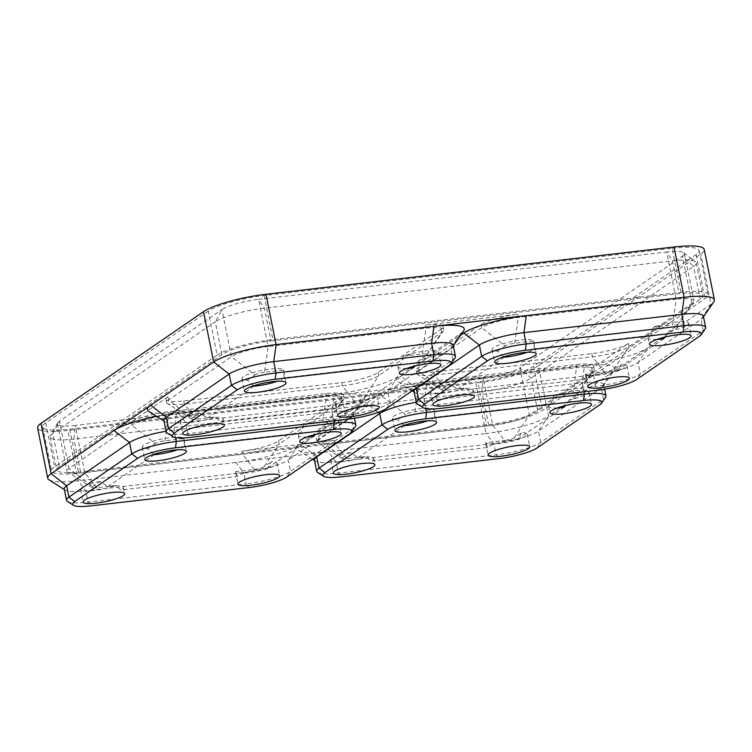 <?xml version="1.0" encoding="UTF-8"?>
<svg xmlns="http://www.w3.org/2000/svg" width="752" height="752" viewBox="0 0 752 752"><rect width="100%" height="100%" fill="white"/><g stroke="black" fill="none" stroke-linecap="round" stroke-linejoin="round"><path stroke-width="0.56" stroke-dasharray="3.76 2.82" d="M381.377 393.089L318.5 436.31A28.755 5.443 168.6 0 0 316.526 438.961A28.755 5.443 168.6 0 0 334.273 440.456L241.947 451.153A28.755 5.443 -11.4 0 0 278.597 440.935L341.464 397.714A28.755 5.443 168.6 0 0 343.448 395.063A28.755 5.443 168.6 0 0 325.691 393.578L167.837 411.87A28.755 5.443 -11.4 0 0 131.196 422.079L167.969 396.802A28.755 5.443 168.6 0 0 165.985 399.444A28.755 5.443 168.6 0 0 183.732 400.938L341.587 382.646A28.755 5.443 -11.4 0 0 378.237 372.428L441.104 329.207A28.755 5.443 168.6 0 0 443.088 326.565A28.755 5.443 168.6 0 0 425.341 325.071L517.667 314.374A28.755 5.443 -11.4 0 0 481.017 324.582L418.15 367.803A28.755 5.443 168.6 0 0 416.166 370.454A28.755 5.443 168.6 0 0 433.913 371.949L591.768 353.656A28.755 5.443 -11.4 0 0 628.418 343.438L591.645 368.724A28.755 5.443 168.6 0 0 593.629 366.074A28.755 5.443 168.6 0 0 575.872 364.579L418.018 382.871A28.755 5.443 -11.4 0 0 381.377 393.089L382.007 396.238A28.755 5.443 -11.4 0 1 418.657 386.02L576.511 367.728A28.755 5.443 -11.4 0 1 594.259 369.223A28.755 5.443 -11.4 0 1 593.939 370.351A28.755 5.443 -11.4 0 1 592.275 371.864L529.408 415.095A28.755 5.443 -11.4 0 1 492.757 425.303L334.913 443.595A28.755 5.443 -11.4 0 1 317.889 443.022A28.755 5.443 -11.4 0 1 317.156 442.101A28.755 5.443 -11.4 0 1 319.139 439.459L382.007 396.238L405.488 414.437L397.94 419.625A21.244 4.014 -11.4 0 1 392.412 418.074A21.244 4.014 -11.4 0 1 420.951 408.58A21.244 4.014 -11.4 0 1 434.026 409.567L415.066 411.767A7.52 1.419 168.6 0 0 405.488 414.437M316.536 456.549L301.308 444.742A49.021 9.268 168.6 0 0 299.183 450.824A49.021 9.268 168.6 0 0 328.192 451.802L336.022 461.822L493.867 443.53A34.968 6.608 168.6 0 0 538.432 431.112L601.299 387.882A34.968 6.608 168.6 0 0 603.32 386.039A34.968 6.608 168.6 0 0 603.706 384.667A34.968 6.608 168.6 0 0 582.123 382.853L424.269 401.145A34.968 6.608 168.6 0 0 416.251 402.282M301.308 444.742L364.175 401.521A49.021 9.268 -11.4 0 1 426.647 384.112L584.501 365.82A49.021 9.268 168.6 0 1 614.215 370.294A49.021 9.268 168.6 0 1 611.376 372.87L648.149 347.593A49.021 9.268 -11.4 0 1 585.686 365.002L427.832 383.294L435.662 393.315L593.516 375.022A34.968 6.608 168.6 0 0 638.072 362.605L700.939 319.384A34.968 6.608 168.6 0 0 702.96 317.541A34.968 6.608 168.6 0 0 703.355 316.16M416.185 388.051L400.948 376.235A49.021 9.268 168.6 0 0 398.823 382.317A49.021 9.268 168.6 0 0 427.832 383.294M400.948 376.235L460.591 335.232M148.642 411.306A49.021 9.268 168.6 0 0 177.651 412.284L335.505 393.992A49.021 9.268 -11.4 0 0 397.968 376.583L460.844 333.362A49.021 9.268 168.6 0 0 463.674 330.777M156.491 416.317A49.021 9.268 -11.4 0 1 176.466 413.102L334.32 394.809A49.021 9.268 168.6 0 1 364.034 399.284A49.021 9.268 168.6 0 1 361.195 401.869L351.118 416.871A34.968 6.608 168.6 0 0 353.139 415.038A34.968 6.608 168.6 0 0 353.525 413.656A34.968 6.608 168.6 0 0 331.942 411.842L174.088 430.135A34.968 6.608 168.6 0 0 166.07 431.272M49.002 479.814A49.021 9.268 168.6 0 0 78.011 480.791L235.865 462.499A49.021 9.268 -11.4 0 0 298.328 445.09L361.195 401.869M64.249 488.997A34.968 6.608 168.6 0 0 65.142 490.116A34.968 6.608 168.6 0 0 85.841 490.812L243.686 472.519L235.865 462.499L486.046 433.509L475.894 383.172L67.859 430.454A49.021 9.268 168.6 0 1 37.6 427.916M217.14 355.16A43.795 8.281 -11.4 0 1 272.938 339.613L680.974 292.331A43.795 8.281 168.6 0 1 708.008 294.596A43.795 8.281 168.6 0 1 704.991 298.629L542.474 410.357A43.795 8.281 -11.4 0 1 486.676 425.914L78.64 473.196A43.795 8.281 168.6 0 1 51.606 470.921A43.795 8.281 168.6 0 1 54.623 466.889L217.14 355.16L208.257 311.121A43.795 8.281 -11.4 0 1 264.065 295.574L672.091 248.282L680.974 292.331M271.04 340.91L679.075 293.628A38.559 7.294 168.6 0 1 702.876 295.63A38.559 7.294 168.6 0 1 700.225 299.183L537.708 410.912A38.559 7.294 -11.4 0 1 488.565 424.607L80.539 471.889A38.559 7.294 168.6 0 1 56.729 469.887A38.559 7.294 168.6 0 1 59.389 466.334L221.896 354.615A38.559 7.294 -11.4 0 1 271.04 340.91L264.431 308.123L258.603 299.324L666.639 252.033L676.151 299.221A28.755 5.443 -11.4 0 1 693.908 300.715A28.755 5.443 -11.4 0 1 693.579 301.853A28.755 5.443 -11.4 0 1 691.925 303.366L629.048 346.587A28.755 5.443 -11.4 0 1 592.407 356.796L434.553 375.088A28.755 5.443 -11.4 0 1 417.539 374.524A28.755 5.443 -11.4 0 1 416.796 373.603A28.755 5.443 -11.4 0 1 418.779 370.952L481.647 327.731A28.755 5.443 -11.4 0 1 518.297 317.513L676.151 299.221L672.561 324.967L653.601 327.167L650.762 335.289L534.305 348.787A21.244 4.014 -11.4 0 1 527.302 352.284M317.607 472.444A34.968 6.608 168.6 0 0 338.297 473.14L496.151 454.847A34.968 6.608 168.6 0 0 540.716 442.43L603.583 399.209L601.299 387.882L611.376 372.87L548.509 416.1L538.357 365.763L700.873 254.035A49.021 9.268 168.6 0 0 704.248 249.523M417.247 403.946A34.968 6.608 168.6 0 0 437.946 404.642L595.8 386.349A34.968 6.608 168.6 0 0 640.356 373.932L638.072 362.605L648.149 347.593L711.025 304.372A49.021 9.268 168.6 0 0 713.855 301.787M538.357 365.763A49.021 9.268 -11.4 0 1 475.894 383.172M536.966 448.013L540.716 442.43L538.432 431.112L548.509 416.1A49.021 9.268 -11.4 0 1 486.046 433.509L493.867 443.53L496.151 454.847L499.065 458.579M208.257 311.121L45.74 422.85A43.795 8.281 168.6 0 0 42.723 426.882A43.795 8.281 168.6 0 0 69.757 429.157L477.793 381.866L486.676 425.914M672.091 248.282A43.795 8.281 168.6 0 1 699.125 250.557A43.795 8.281 168.6 0 1 696.108 254.59L533.6 366.318A43.795 8.281 -11.4 0 1 477.793 381.866M253.509 385.842L247.399 380.117A21.244 4.014 -11.4 0 1 241.871 378.566A21.244 4.014 -11.4 0 1 270.41 369.063A21.244 4.014 -11.4 0 1 283.495 370.059L264.535 372.259L268.116 346.503L425.97 328.21A28.755 5.443 -11.4 0 1 443.727 329.705A28.755 5.443 -11.4 0 1 443.398 330.842A28.755 5.443 -11.4 0 1 441.744 332.356L378.867 375.577A28.755 5.443 -11.4 0 1 342.226 385.795L184.372 404.087A28.755 5.443 -11.4 0 1 167.358 403.514A28.755 5.443 -11.4 0 1 166.615 402.593A28.755 5.443 -11.4 0 1 168.598 399.942L231.466 356.721A28.755 5.443 -11.4 0 1 268.116 346.503L258.603 299.324A28.755 5.443 -11.4 0 0 221.953 309.533L215.288 321.818A38.559 7.294 -11.4 0 1 264.431 308.123L672.467 260.841A38.559 7.294 -11.4 0 1 695.534 261.781A38.559 7.294 -11.4 0 1 696.267 262.843A38.559 7.294 -11.4 0 1 693.607 266.387L700.225 299.183M247.399 380.117L254.956 374.928L231.466 356.721L221.953 309.533L59.446 421.261A28.755 5.443 168.6 0 0 57.66 422.972A28.755 5.443 168.6 0 0 57.462 423.912A28.755 5.443 168.6 0 0 75.219 425.406L73.922 439.093L481.957 391.811A38.559 7.294 -11.4 0 0 531.1 378.115L693.607 266.387L682.412 256.178A28.755 5.443 168.6 0 0 684.386 253.527A28.755 5.443 168.6 0 0 683.841 252.747A28.755 5.443 168.6 0 0 666.639 252.033L672.467 260.841L679.075 293.628M80.539 471.889L73.922 439.093A38.559 7.294 -11.4 0 1 50.121 437.091A38.559 7.294 -11.4 0 1 50.384 435.84A38.559 7.294 -11.4 0 1 52.781 433.547L59.389 466.334M537.708 410.912L531.1 378.115L519.895 367.907L682.412 256.178L691.925 303.366L676.687 326.058L669.13 331.247L664.871 337.112M221.896 354.615L215.288 321.818L52.781 433.547L59.446 421.261L68.958 468.449L131.826 425.228A28.755 5.443 -11.4 0 1 168.476 415.01L326.33 396.718A28.755 5.443 -11.4 0 1 344.078 398.212A28.755 5.443 -11.4 0 1 343.758 399.34A28.755 5.443 -11.4 0 1 342.094 400.863L279.227 444.084A28.755 5.443 -11.4 0 1 242.576 454.293L84.732 472.585A28.755 5.443 -11.4 0 1 67.708 472.012A28.755 5.443 -11.4 0 1 66.975 471.1A28.755 5.443 -11.4 0 1 68.958 468.449L92.44 486.657A7.52 1.419 168.6 0 0 92.111 487.587A7.52 1.419 168.6 0 0 96.566 487.738L115.526 485.538L120.903 489.994L237.35 476.505A21.244 4.014 -11.4 0 1 265.221 468.327A21.244 4.014 -11.4 0 1 267.552 468.082L271.547 461.578A21.244 4.014 -11.4 0 1 277.074 463.129A21.244 4.014 -11.4 0 1 257.334 471.213A21.244 4.014 -11.4 0 1 235.451 471.636L254.411 469.445A7.52 1.419 168.6 0 0 263.99 466.776L271.547 461.578M96.566 487.738L84.732 472.585L75.219 425.406L483.245 378.115L492.757 425.303L504.592 440.456A7.52 1.419 168.6 0 0 514.171 437.786L521.728 432.588A21.244 4.014 -11.4 0 1 527.246 434.139A21.244 4.014 -11.4 0 1 507.515 442.214A21.244 4.014 -11.4 0 1 485.632 442.646L504.592 440.456M514.171 437.786L529.408 415.095L519.895 367.907A28.755 5.443 -11.4 0 1 483.245 378.115L481.957 391.811L488.565 424.607M414.07 391.501A34.968 6.608 168.6 0 0 414.972 392.619A34.968 6.608 168.6 0 0 435.662 393.315L437.946 404.642L440.86 408.364M705.244 328.859A34.968 6.608 168.6 0 1 703.223 330.701L640.356 373.932L636.606 379.516M503.69 356.852L497.58 351.128A21.244 4.014 -11.4 0 1 492.052 349.577A21.244 4.014 -11.4 0 1 520.591 340.073A21.244 4.014 -11.4 0 1 533.676 341.07L514.716 343.26A7.52 1.419 168.6 0 0 505.137 345.929L481.647 327.731L481.017 324.582M534.305 348.787L533.676 341.07M497.58 351.128L505.137 345.929M418.15 367.803L418.779 370.952L442.261 389.16L449.818 383.962L457.733 389.085A21.244 4.014 -11.4 0 1 460.177 388.775A21.244 4.014 -11.4 0 1 473.29 389.874A21.244 4.014 -11.4 0 1 470.724 392.497L587.18 379.008A21.244 4.014 -11.4 0 1 615.051 370.83A21.244 4.014 -11.4 0 1 617.373 370.586L621.368 364.081A21.244 4.014 -11.4 0 1 626.895 365.641A21.244 4.014 -11.4 0 1 607.155 373.716A21.244 4.014 -11.4 0 1 585.282 374.139L604.241 371.949A7.52 1.419 168.6 0 0 613.82 369.279L621.368 364.081M449.818 383.962A21.244 4.014 168.6 0 0 430.37 391.98A21.244 4.014 168.6 0 0 443.21 393.117A21.244 4.014 168.6 0 0 465.347 388.041L470.724 392.497M442.261 389.16A7.52 1.419 168.6 0 0 441.941 390.091A7.52 1.419 168.6 0 0 446.387 390.241L465.347 388.041M587.18 379.008L585.282 374.139M657.135 339.387A21.244 4.014 -11.4 0 1 648.196 337.921A21.244 4.014 -11.4 0 1 650.762 335.289M669.13 331.247A21.244 4.014 168.6 0 0 688.578 323.228A21.244 4.014 168.6 0 0 675.465 322.129A21.244 4.014 168.6 0 0 653.601 327.167M676.687 326.058A7.52 1.419 168.6 0 0 677.12 325.654A7.52 1.419 168.6 0 0 672.561 324.967M298.328 445.09L288.251 460.102L351.118 416.871L353.402 428.198L290.535 471.419L288.251 460.102A34.968 6.608 168.6 0 1 243.686 472.519L245.97 483.846L88.125 502.139L85.841 490.812L78.011 480.791L67.859 430.454M67.426 501.443A34.968 6.608 168.6 0 0 88.125 502.139L91.03 505.861M248.884 487.569L245.97 483.846A34.968 6.608 168.6 0 0 290.535 471.419L286.785 477.012M349.652 433.782L353.402 428.198A34.968 6.608 168.6 0 0 355.423 426.356M153.869 454.349L147.759 448.624A21.244 4.014 -11.4 0 1 142.231 447.073A21.244 4.014 -11.4 0 1 170.77 437.57A21.244 4.014 -11.4 0 1 183.845 438.566L164.885 440.757A7.52 1.419 168.6 0 0 155.307 443.426L131.826 425.228L131.196 422.079M303.78 424.664L322.74 422.464A7.52 1.419 168.6 0 1 327.299 423.15A7.52 1.419 168.6 0 1 326.866 423.545L319.309 428.743A21.244 4.014 168.6 0 0 338.757 420.725A21.244 4.014 168.6 0 0 325.644 419.625A21.244 4.014 168.6 0 0 303.78 424.664L300.932 432.785L184.484 446.284A21.244 4.014 -11.4 0 1 177.481 449.781M184.484 446.284L183.845 438.566M147.759 448.624L155.307 443.426M92.44 486.657L99.988 481.459L107.912 486.582A21.244 4.014 -11.4 0 1 110.356 486.271A21.244 4.014 -11.4 0 1 123.469 487.371A21.244 4.014 -11.4 0 1 120.903 489.994M99.988 481.459A21.244 4.014 168.6 0 0 80.549 489.477A21.244 4.014 168.6 0 0 93.389 490.614A21.244 4.014 168.6 0 0 115.526 485.538M237.35 476.505L235.451 471.636M307.305 436.884A21.244 4.014 -11.4 0 1 298.375 435.417A21.244 4.014 -11.4 0 1 300.932 432.785M319.309 428.743L315.041 434.609M163.898 420.49A34.968 6.608 168.6 0 0 164.791 421.609A34.968 6.608 168.6 0 0 185.481 422.304L343.335 404.012A34.968 6.608 168.6 0 0 387.891 391.595L450.758 348.373A34.968 6.608 168.6 0 0 452.779 346.531A34.968 6.608 168.6 0 0 453.174 345.149M167.066 432.936A34.968 6.608 168.6 0 0 187.765 433.631L185.481 422.304L177.651 412.284M455.063 357.858A34.968 6.608 168.6 0 1 453.042 359.691L390.175 402.922A34.968 6.608 168.6 0 1 345.619 415.339L187.765 433.631L190.679 437.363M403.42 356.157L422.38 353.966A7.52 1.419 168.6 0 1 426.939 354.653A7.52 1.419 168.6 0 1 426.506 355.047L418.958 360.236A21.244 4.014 168.6 0 0 438.397 352.218A21.244 4.014 168.6 0 0 425.284 351.118A21.244 4.014 168.6 0 0 403.42 356.157L400.581 364.288L284.124 377.777A21.244 4.014 -11.4 0 1 277.121 381.273M284.124 377.777L283.495 370.059M264.535 372.259A7.52 1.419 168.6 0 0 254.956 374.928M167.969 396.802L168.598 399.942L192.08 418.15L199.637 412.961L207.552 418.084A21.244 4.014 -11.4 0 1 209.996 417.764A21.244 4.014 -11.4 0 1 223.109 418.864A21.244 4.014 -11.4 0 1 220.543 421.496L336.999 407.998A21.244 4.014 -11.4 0 1 364.87 399.82A21.244 4.014 -11.4 0 1 367.192 399.585L371.187 393.08A21.244 4.014 -11.4 0 1 376.714 394.631A21.244 4.014 -11.4 0 1 356.974 402.705A21.244 4.014 -11.4 0 1 335.101 403.138L354.06 400.938A7.52 1.419 168.6 0 0 363.639 398.269L371.187 393.08M199.637 412.961A21.244 4.014 168.6 0 0 180.189 420.97A21.244 4.014 168.6 0 0 193.029 422.107A21.244 4.014 168.6 0 0 215.166 417.031L220.543 421.496M192.08 418.15A7.52 1.419 168.6 0 0 191.76 419.08A7.52 1.419 168.6 0 0 196.206 419.231L215.166 417.031M336.999 407.998L335.101 403.138M406.954 368.386A21.244 4.014 -11.4 0 1 398.015 366.91A21.244 4.014 -11.4 0 1 400.581 364.288M418.958 360.236L414.69 366.102M314.43 460.008A34.968 6.608 168.6 0 0 315.323 461.126A34.968 6.608 168.6 0 0 336.022 461.822L338.297 473.14L341.211 476.871M599.833 404.792L603.583 399.209A34.968 6.608 168.6 0 0 605.604 397.366M404.05 425.35L397.94 419.625M553.961 395.674L572.921 393.475A7.52 1.419 168.6 0 1 577.48 394.161A7.52 1.419 168.6 0 1 577.047 394.556L569.49 399.754A21.244 4.014 168.6 0 0 588.938 391.736A21.244 4.014 168.6 0 0 575.825 390.636A21.244 4.014 168.6 0 0 553.961 395.674L551.113 403.796L434.665 417.294A21.244 4.014 -11.4 0 1 427.662 420.791M434.665 417.294L434.026 409.567M318.5 436.31L319.139 439.459L342.621 457.658L350.169 452.469L358.093 457.592A21.244 4.014 -11.4 0 1 360.537 457.282A21.244 4.014 -11.4 0 1 373.641 458.382A21.244 4.014 -11.4 0 1 371.084 461.004L487.531 447.515A21.244 4.014 -11.4 0 1 515.402 439.328A21.244 4.014 -11.4 0 1 517.733 439.093L521.728 432.588M350.169 452.469A21.244 4.014 168.6 0 0 330.73 460.487A21.244 4.014 168.6 0 0 343.57 461.615A21.244 4.014 168.6 0 0 365.707 456.549L371.084 461.004M342.621 457.658A7.52 1.419 168.6 0 0 342.292 458.598A7.52 1.419 168.6 0 0 346.747 458.739L365.707 456.549M487.531 447.515L485.632 442.646M557.486 407.894A21.244 4.014 -11.4 0 1 548.556 406.418A21.244 4.014 -11.4 0 1 551.113 403.796M569.49 399.754L565.222 405.619M404.473 425.707L358.093 457.592M517.733 439.093L564.113 407.208M253.932 386.199L207.552 418.084M367.192 399.585L413.572 367.69M154.292 454.697L107.912 486.582M267.552 468.082L313.932 436.198M504.113 357.2L457.733 389.085M617.373 370.586L663.753 338.701M699.473 336.285L703.223 330.701L700.939 319.384L711.025 304.372L700.873 254.035M264.065 295.574L272.938 339.613M45.74 422.85L54.623 466.889M69.757 429.157L78.64 473.196M533.6 366.318L542.474 410.357M696.108 254.59L704.991 298.629M577.047 394.556L592.275 371.864L591.645 368.724M613.82 369.279L629.048 346.587L628.418 343.438M422.38 353.966L425.97 328.21L425.341 325.071M514.716 343.26L518.297 317.513L517.667 314.374M254.411 469.445L242.576 454.293L241.947 451.153M346.747 458.739L334.913 443.595L334.273 440.456M585.686 365.002L593.516 375.022L595.8 386.349L598.705 390.072M333.747 420.782L331.942 411.842L334.32 394.809M175.601 437.608L174.088 430.135L176.466 413.102M460.844 333.362L450.758 348.373L453.042 359.691L449.292 365.284M397.968 376.583L387.891 391.595L390.175 402.922L386.425 408.505M335.505 393.992L343.335 404.012L345.619 415.339L348.524 419.071M583.928 391.792L582.123 382.853L584.501 365.82M425.782 408.618L424.269 401.145L426.647 384.112M378.162 412.359L364.175 401.521M415.066 411.767L418.657 386.02L418.018 382.871M572.921 393.475L576.511 367.728L575.872 364.579M341.587 382.646L342.226 385.795L354.06 400.938M183.732 400.938L184.372 404.087L196.206 419.231M426.506 355.047L441.744 332.356L441.104 329.207M378.237 372.428L378.867 375.577L363.639 398.269M326.866 423.545L342.094 400.863L341.464 397.714M278.597 440.935L279.227 444.084L263.99 466.776M164.885 440.757L168.476 415.01L167.837 411.87M322.74 422.464L326.33 396.718L325.691 393.578M591.768 353.656L592.407 356.796L604.241 371.949M433.913 371.949L434.553 375.088L446.387 390.241M42.723 426.882L51.606 470.921M699.125 250.557L708.008 294.596M696.267 262.843L702.876 295.63M50.121 437.091L56.729 469.887M684.386 253.527L693.908 300.715M57.462 423.912L66.975 471.1M57.66 422.972L50.384 435.84M683.841 252.747L695.534 261.781M702.96 317.541L703.477 316.789M414.972 392.619L414.202 392.13M412.152 390.824L398.823 382.317M492.052 349.577L494.59 362.154M533.807 341.699L536.242 353.76M430.37 391.98L432.908 404.567M473.29 389.874L474.559 396.163M585.357 374.562L587.782 386.613M626.895 365.641L629.433 378.218M648.196 337.921L649.465 344.209M688.578 323.228L691.116 335.815M353.139 415.038L364.034 399.284M65.142 490.116L64.381 489.627M354.455 418.244L353.525 413.656M142.231 447.073L144.769 459.651M183.986 439.196L186.421 451.256M80.549 489.477L83.087 502.063M123.469 487.371L124.729 493.66M235.526 472.059L237.961 484.109M277.074 463.129L279.603 475.715M298.375 435.417L299.644 441.706M338.757 420.725L341.286 433.312M452.779 346.531L453.296 345.779M164.791 421.609L164.021 421.12M241.871 378.566L244.409 391.143M283.626 370.689L286.061 382.749M180.189 420.97L182.727 433.556M223.109 418.864L224.378 425.162M335.176 403.551L337.601 415.612M376.714 394.631L379.252 407.208M398.015 366.91L399.284 373.199M438.397 352.218L440.935 364.805M603.32 386.039L614.215 370.294M315.323 461.126L314.562 460.638M312.503 459.322L299.183 450.824M604.636 389.254L603.706 384.667M392.412 418.074L394.95 430.661M434.167 410.207L436.602 422.267M330.73 460.487L333.268 473.064M373.641 458.382L374.91 464.67M485.707 443.06L488.142 455.12M527.246 434.139L529.784 446.726M548.556 406.418L549.825 412.716M588.938 391.736L591.467 404.313M317.156 442.101L316.526 438.961M594.259 369.223L593.629 366.074M577.48 394.161L593.939 370.351M342.292 458.598L317.889 443.022M166.615 402.593L165.985 399.444M443.727 329.705L443.088 326.565M426.939 354.653L443.398 330.842M191.76 419.08L167.358 403.514M344.078 398.212L343.448 395.063M327.299 423.15L343.758 399.34M92.111 487.587L67.708 472.012M416.796 373.603L416.166 370.454M677.12 325.654L693.579 301.853M441.941 390.091L417.539 374.524"/><path stroke-width="1.13" d="M460.591 335.232L463.815 333.014A49.021 9.268 -11.4 0 1 526.287 315.605L684.141 297.313L673.989 246.985L265.954 294.267A49.021 9.268 -11.4 0 0 203.491 311.676L40.975 423.404A49.021 9.268 168.6 0 0 37.6 427.916L47.752 478.244A49.021 9.268 168.6 0 0 49.002 479.814L64.381 489.627M453.296 345.779L463.674 330.777A49.021 9.268 168.6 0 0 433.96 326.302L526.287 315.605L523.918 332.638A34.968 6.608 168.6 0 0 479.353 345.055L416.486 388.276A34.968 6.608 168.6 0 0 414.07 391.501L416.354 402.828A34.968 6.608 168.6 0 0 417.247 403.946L423.254 407.772A29.742 5.621 168.6 0 0 440.86 408.364L598.705 390.072A29.742 5.621 168.6 0 0 636.606 379.516L699.473 336.285A29.742 5.621 168.6 0 0 701.193 334.725A29.742 5.621 168.6 0 0 683.164 332.008L525.319 350.3A29.742 5.621 168.6 0 0 487.418 360.866L424.551 404.087A29.742 5.621 168.6 0 0 423.254 407.772M451.012 363.714A29.742 5.621 168.6 0 0 432.983 360.998L275.138 379.29A29.742 5.621 168.6 0 0 237.237 389.856L174.37 433.077A29.742 5.621 168.6 0 0 173.073 436.771A29.742 5.621 168.6 0 0 190.679 437.363L348.524 419.071A29.742 5.621 168.6 0 0 386.425 408.505L449.292 365.284A29.742 5.621 168.6 0 0 451.012 363.714L455.063 357.858A34.968 6.608 168.6 0 0 455.458 356.476L453.174 345.149A34.968 6.608 168.6 0 0 431.582 343.335L273.737 361.627A34.968 6.608 168.6 0 0 229.172 374.045L213.643 362.003L150.767 405.234A49.021 9.268 168.6 0 0 148.642 411.306L164.021 421.12M174.37 433.077L168.589 428.593L231.456 385.372L229.172 374.045L166.305 417.275L150.767 405.234L113.994 430.511A49.021 9.268 -11.4 0 1 156.491 416.317M166.07 431.272A34.968 6.608 168.6 0 0 129.532 442.552L66.665 485.773L51.127 473.732A49.021 9.268 168.6 0 0 47.752 478.244M40.975 423.404L51.127 473.732L113.994 430.511L129.532 442.552L131.816 453.879L68.949 497.1A34.968 6.608 168.6 0 0 66.533 500.324A34.968 6.608 168.6 0 0 67.426 501.443L73.433 505.269A29.742 5.621 168.6 0 0 91.03 505.861L248.884 487.569A29.742 5.621 168.6 0 0 286.785 477.012L349.652 433.782A29.742 5.621 168.6 0 0 351.372 432.221A29.742 5.621 168.6 0 0 333.343 429.505L175.489 447.797A29.742 5.621 168.6 0 0 137.597 458.363L74.721 501.584A29.742 5.621 168.6 0 0 73.433 505.269M203.491 311.676L213.643 362.003A49.021 9.268 -11.4 0 1 276.106 344.595L433.96 326.302L431.582 343.335L433.866 354.662A34.968 6.608 168.6 0 1 455.458 356.476M703.477 316.789L713.855 301.787A49.021 9.268 168.6 0 0 714.4 299.86L704.248 249.523A49.021 9.268 168.6 0 0 673.989 246.985M714.4 299.86A49.021 9.268 168.6 0 0 684.141 297.313L681.763 314.345L523.918 332.638L526.203 343.965L684.047 325.672L681.763 314.345A34.968 6.608 168.6 0 1 703.355 316.16L705.639 327.487A34.968 6.608 168.6 0 0 684.047 325.672L683.164 332.008M616.32 377.119A21.244 4.014 -11.4 0 1 629.433 378.218A21.244 4.014 -11.4 0 1 609.402 386.359A21.244 4.014 -11.4 0 1 587.782 386.613A21.244 4.014 -11.4 0 1 616.32 377.119M523.129 352.66A21.244 4.014 -11.4 0 1 536.242 353.76A21.244 4.014 -11.4 0 1 516.21 361.891A21.244 4.014 -11.4 0 1 494.59 362.154A21.244 4.014 -11.4 0 1 523.129 352.66M461.446 395.063A21.244 4.014 168.6 0 0 432.908 404.567A21.244 4.014 168.6 0 0 454.528 404.303A21.244 4.014 168.6 0 0 474.559 396.163A21.244 4.014 168.6 0 0 461.446 395.063M678.003 334.706A21.244 4.014 168.6 0 0 649.465 344.209A21.244 4.014 168.6 0 0 671.085 343.946A21.244 4.014 168.6 0 0 691.116 335.815A21.244 4.014 168.6 0 0 678.003 334.706M424.551 404.087L418.77 399.603L481.637 356.382L479.353 345.055L463.815 333.014M416.185 388.051L418.77 399.603A34.968 6.608 168.6 0 0 416.354 402.828M701.193 334.725L705.244 328.859A34.968 6.608 168.6 0 0 705.639 327.487M525.319 350.3L526.203 343.965A34.968 6.608 168.6 0 0 481.637 356.382L487.418 360.866M527.302 352.284A21.244 4.014 -11.4 0 1 504.113 357.2L503.69 356.852M664.871 337.112L663.753 338.701A21.244 4.014 -11.4 0 1 657.135 339.387M266.49 474.615A21.244 4.014 -11.4 0 1 279.603 475.715A21.244 4.014 -11.4 0 1 259.581 483.856A21.244 4.014 -11.4 0 1 237.961 484.109A21.244 4.014 -11.4 0 1 266.49 474.615M173.308 450.157A21.244 4.014 -11.4 0 1 186.421 451.256A21.244 4.014 -11.4 0 1 166.389 459.387A21.244 4.014 -11.4 0 1 144.769 459.651A21.244 4.014 -11.4 0 1 173.308 450.157M111.625 492.56A21.244 4.014 168.6 0 0 83.087 502.063A21.244 4.014 168.6 0 0 104.707 501.8A21.244 4.014 168.6 0 0 124.729 493.66A21.244 4.014 168.6 0 0 111.625 492.56M328.182 432.203A21.244 4.014 168.6 0 0 299.644 441.706A21.244 4.014 168.6 0 0 321.264 441.443A21.244 4.014 168.6 0 0 341.286 433.312A21.244 4.014 168.6 0 0 328.182 432.203M74.721 501.584L68.949 497.1L66.665 485.773A34.968 6.608 168.6 0 0 64.249 488.997L66.533 500.324M351.372 432.221L355.423 426.356A34.968 6.608 168.6 0 0 355.809 424.983A34.968 6.608 168.6 0 0 334.226 423.169L333.747 420.782M175.489 447.797L176.372 441.462L334.226 423.169L333.343 429.505M175.601 437.608L176.372 441.462A34.968 6.608 168.6 0 0 131.816 453.879L137.597 458.363M177.481 449.781A21.244 4.014 -11.4 0 1 154.292 454.697L153.869 454.349M315.041 434.609L313.932 436.198A21.244 4.014 -11.4 0 1 307.305 436.884M366.139 406.108A21.244 4.014 -11.4 0 1 379.252 407.208A21.244 4.014 -11.4 0 1 359.221 415.348A21.244 4.014 -11.4 0 1 337.601 415.612A21.244 4.014 -11.4 0 1 366.139 406.108M272.948 381.649A21.244 4.014 -11.4 0 1 286.061 382.749A21.244 4.014 -11.4 0 1 266.029 390.89A21.244 4.014 -11.4 0 1 244.409 391.143A21.244 4.014 -11.4 0 1 272.948 381.649M211.265 424.053A21.244 4.014 168.6 0 0 182.727 433.556A21.244 4.014 168.6 0 0 204.347 433.293A21.244 4.014 168.6 0 0 224.378 425.162A21.244 4.014 168.6 0 0 211.265 424.053M427.822 363.705A21.244 4.014 168.6 0 0 399.284 373.199A21.244 4.014 168.6 0 0 420.904 372.936A21.244 4.014 168.6 0 0 440.935 364.805A21.244 4.014 168.6 0 0 427.822 363.705M166.173 431.817A34.968 6.608 168.6 0 1 168.589 428.593L166.305 417.275A34.968 6.608 168.6 0 0 163.898 420.49L166.173 431.817A34.968 6.608 168.6 0 0 167.066 432.936L173.073 436.771M275.138 379.29L276.022 372.954L433.866 354.662L432.983 360.998M265.954 294.267L276.106 344.595L273.737 361.627L276.022 372.954A34.968 6.608 168.6 0 0 231.456 385.372L237.237 389.856M277.121 381.273A21.244 4.014 -11.4 0 1 253.932 386.199L253.509 385.842M414.69 366.102L413.572 367.69A21.244 4.014 -11.4 0 1 406.954 368.386M516.671 445.626A21.244 4.014 -11.4 0 1 529.784 446.726A21.244 4.014 -11.4 0 1 509.762 454.857A21.244 4.014 -11.4 0 1 488.142 455.12A21.244 4.014 -11.4 0 1 516.671 445.626M423.489 421.158A21.244 4.014 -11.4 0 1 436.602 422.267A21.244 4.014 -11.4 0 1 416.57 430.398A21.244 4.014 -11.4 0 1 394.95 430.661A21.244 4.014 -11.4 0 1 423.489 421.158M387.778 429.364L324.902 472.594A29.742 5.621 168.6 0 0 323.614 476.279A29.742 5.621 168.6 0 0 341.211 476.871L499.065 458.579A29.742 5.621 168.6 0 0 536.966 448.013L599.833 404.792A29.742 5.621 168.6 0 0 601.553 403.232A29.742 5.621 168.6 0 0 583.524 400.515L425.67 418.808A29.742 5.621 168.6 0 0 387.778 429.364L381.997 424.889L379.713 413.562L316.846 456.784A34.968 6.608 168.6 0 0 314.43 460.008L316.714 471.325A34.968 6.608 168.6 0 0 317.607 472.444L323.614 476.279M361.797 463.57A21.244 4.014 168.6 0 0 333.268 473.064A21.244 4.014 168.6 0 0 354.888 472.811A21.244 4.014 168.6 0 0 374.91 464.67A21.244 4.014 168.6 0 0 361.797 463.57M578.354 403.213A21.244 4.014 168.6 0 0 549.825 412.716A21.244 4.014 168.6 0 0 571.445 412.453A21.244 4.014 168.6 0 0 591.467 404.313A21.244 4.014 168.6 0 0 578.354 403.213M416.251 402.282A34.968 6.608 168.6 0 0 379.713 413.562L378.162 412.359M324.902 472.594L319.13 468.111L381.997 424.889A34.968 6.608 168.6 0 1 426.553 412.472L584.407 394.18L583.928 391.792M316.536 456.549L319.13 468.111A34.968 6.608 168.6 0 0 316.714 471.325M601.553 403.232L605.604 397.366A34.968 6.608 168.6 0 0 605.99 395.994A34.968 6.608 168.6 0 0 584.407 394.18L583.524 400.515M427.662 420.791A21.244 4.014 -11.4 0 1 404.473 425.707L404.05 425.35M565.222 405.619L564.113 407.208A21.244 4.014 -11.4 0 1 557.486 407.894M425.67 418.808L426.553 412.472L425.782 408.618M414.202 392.13L412.152 390.824M355.809 424.983L354.455 418.244M314.562 460.638L312.503 459.322M605.99 395.994L604.636 389.254"/></g></svg>
